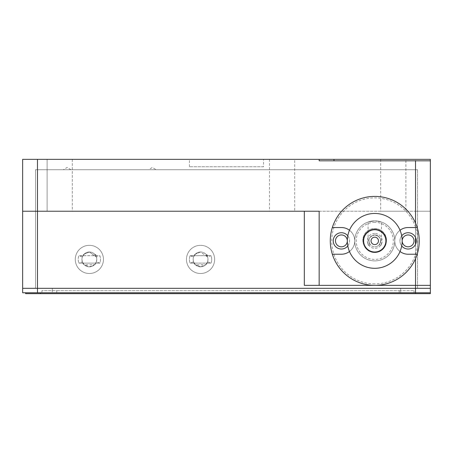 <?xml version="1.0" encoding="UTF-8"?>
<svg xmlns="http://www.w3.org/2000/svg" width="453" height="453" viewBox="0 0 453 453"><rect width="100%" height="100%" fill="white"/><g stroke="black" fill="none" stroke-linecap="round" stroke-linejoin="round"><path stroke-width="0.34" stroke-dasharray="2.27 1.7" d="M386.522 240.356A11.829 11.829 0 0 0 374.693 228.527A11.829 11.829 0 0 0 362.864 240.356A11.829 11.829 0 0 0 374.693 252.185A11.829 11.829 0 0 0 386.522 240.356A11.829 11.829 0 0 0 374.693 228.527A11.829 11.829 0 0 0 362.864 240.356A11.829 11.829 0 0 0 374.693 252.185A11.829 11.829 0 0 0 386.522 240.356M156.149 169.716L148.601 169.716L156.149 169.716L152.372 167.451L148.601 169.716M67.129 169.716L63.352 169.716L67.129 169.716M103.448 259.41A14.083 14.083 0 0 0 89.366 245.328A14.083 14.083 0 0 0 75.283 259.41A14.083 14.083 0 0 0 89.366 273.499A14.083 14.083 0 0 0 103.448 259.41A14.083 14.083 0 0 0 89.366 245.328A14.083 14.083 0 0 0 75.283 259.41A14.083 14.083 0 0 0 89.366 273.499A14.083 14.083 0 0 0 103.448 259.41M214.637 259.41A14.083 14.083 0 0 0 200.554 245.328A14.083 14.083 0 0 0 186.472 259.41A14.083 14.083 0 0 0 200.554 273.499A14.083 14.083 0 0 0 214.637 259.41A14.083 14.083 0 0 0 200.554 245.328A14.083 14.083 0 0 0 186.472 259.41A14.083 14.083 0 0 0 200.554 273.499A14.083 14.083 0 0 0 214.637 259.41A14.083 14.083 0 0 1 200.554 273.499A14.083 14.083 0 0 1 186.472 259.41A14.083 14.083 0 0 0 200.554 273.499A14.083 14.083 0 0 0 214.637 259.41A14.083 14.083 0 0 0 200.554 245.328A14.083 14.083 0 0 0 186.472 259.41A14.083 14.083 0 0 1 200.554 245.328A14.083 14.083 0 0 1 214.637 259.41M72.316 159.343L72.316 211.228L47.112 211.228L72.316 211.228L47.112 211.228L72.316 211.228L72.316 159.343L47.112 159.343L47.112 211.228L47.112 159.343L72.316 159.343M405.888 159.343L380.684 159.343L405.888 159.343L405.888 211.228L380.684 211.228L405.888 211.228M380.684 159.343L380.684 211.228M294.699 159.343L269.495 159.343L294.699 159.343L294.699 211.228L269.495 211.228L294.699 211.228M269.495 159.343L269.495 211.228M347.326 240.883A5.929 5.929 0 0 0 341.398 234.948A5.929 5.929 0 0 0 335.469 240.883A5.929 5.929 0 0 0 341.398 246.811A5.929 5.929 0 0 0 347.326 240.883M414.042 240.883A5.929 5.929 0 0 0 408.113 234.948A5.929 5.929 0 0 0 402.179 240.883A5.929 5.929 0 0 0 408.113 246.811A5.929 5.929 0 0 0 414.042 240.883M263.561 166.755L189.439 166.755L263.561 166.755L263.561 159.343L22.65 159.343L22.65 211.228L430.35 211.228L415.526 211.228L415.526 159.343L263.561 159.343M37.474 159.343L37.474 211.228L319.161 211.228L319.161 285.356M430.35 160.821L319.161 160.821L319.161 159.343M189.439 166.755L189.439 159.343M415.526 159.343L430.35 159.343L430.35 292.768L37.474 292.768L52.299 292.768L37.474 292.768L37.474 211.228L22.65 211.228L415.526 211.228L415.526 288.323L22.65 288.323L22.65 211.228M304.331 285.356L430.35 285.356M25.617 292.768L40.442 292.768L25.617 292.768L25.617 293.657L415.526 293.657L415.526 292.768L430.35 292.768L40.442 292.768L415.526 292.768L415.526 288.323L400.701 288.323L415.526 288.323L415.526 292.768L415.526 288.323L37.474 288.323L400.701 288.323L37.474 288.323L37.474 292.768L22.65 292.768L22.65 288.323L37.474 288.323L37.474 292.768M35.527 288.323L417.524 288.323L35.527 288.323L35.527 169.716L417.524 169.716L35.527 169.716L35.527 288.323M417.524 169.716L417.524 288.323L417.524 169.716M52.299 292.768L400.701 292.768L52.299 292.768L52.299 288.323L52.299 292.768M103.352 261.081A14.083 14.083 0 0 1 87.695 273.397A14.083 14.083 0 0 1 75.379 257.746A14.083 14.083 0 0 0 87.695 273.397A14.083 14.083 0 0 0 103.352 261.081A14.083 14.083 0 0 0 91.03 245.43A14.083 14.083 0 0 0 75.379 257.746A14.083 14.083 0 0 1 91.03 245.43A14.083 14.083 0 0 1 103.352 261.081M82.004 258.533A7.412 7.412 0 0 1 90.243 252.049A7.412 7.412 0 0 1 96.727 260.288A7.412 7.412 0 0 1 88.488 266.772A7.412 7.412 0 0 1 82.004 258.533A7.412 7.412 0 0 1 90.243 252.049A7.412 7.412 0 0 1 96.727 260.288A7.412 7.412 0 0 1 88.488 266.772A7.412 7.412 0 0 1 82.004 258.533M190.073 255.707A11.121 11.121 0 0 0 190.073 263.119A11.121 11.121 0 0 1 190.073 255.707L193.567 256.942A7.412 7.412 0 0 0 193.142 259.41A7.412 7.412 0 0 1 200.554 251.998A7.412 7.412 0 0 1 207.967 259.41A7.412 7.412 0 0 1 200.554 266.823A7.412 7.412 0 0 1 193.142 259.41A7.412 7.412 0 0 1 200.554 251.998A7.412 7.412 0 0 1 207.967 259.41A7.412 7.412 0 0 1 200.554 266.823A7.412 7.412 0 0 1 193.567 256.942L195.283 254.201L200.554 251.998A7.412 7.412 0 0 0 193.142 259.41A7.412 7.412 0 0 0 200.554 266.823A7.412 7.412 0 0 0 207.967 259.41A7.412 7.412 0 0 0 200.554 251.998L207.542 256.942A7.412 7.412 0 0 1 207.967 259.41L207.542 261.885L211.041 263.119A11.121 11.121 0 0 0 211.041 255.707L190.073 255.707L208.623 255.645C209.614 257.559 202.785 250.566 207.542 256.942L211.041 255.707A11.121 11.121 0 0 1 211.041 263.119L190.073 263.119L193.567 261.885L193.142 259.41L193.567 261.885L195.283 264.62L193.567 261.885M82.378 261.885L81.953 259.41A7.412 7.412 0 0 1 82.378 256.942L84.094 254.201L89.366 251.998A7.412 7.412 0 0 0 81.953 259.41A7.412 7.412 0 0 0 89.366 266.823A7.412 7.412 0 0 0 96.778 259.41A7.412 7.412 0 0 0 89.366 251.998L96.353 256.942A7.412 7.412 0 0 1 96.778 259.41L96.353 261.885L99.847 263.119A11.121 11.121 0 0 0 99.847 255.707L78.879 255.707L97.435 255.645C98.426 257.559 91.597 250.566 96.353 256.942L99.847 255.707A11.121 11.121 0 0 1 99.847 263.119L78.879 263.119L82.378 261.885L81.953 259.41A7.412 7.412 0 0 1 82.378 256.942L84.094 254.201L89.366 251.998L96.353 256.942A7.412 7.412 0 0 1 96.778 259.41L96.353 261.885L94.637 264.62L89.366 266.823L84.094 264.62L82.378 261.885L84.094 264.62L89.366 266.823L94.637 264.62L96.353 261.885M82.378 256.942L78.879 255.707A11.121 11.121 0 0 0 78.879 263.119A11.121 11.121 0 0 1 78.879 255.707M84.694 265.169C83.007 263.425 81.07 262.74 78.879 263.119L99.847 263.119C96.263 263.108 98.052 263.114 96.149 263.555L94.643 264.62L84.377 264.897M200.554 266.823L195.283 264.62L200.554 266.823L205.826 264.62L200.554 266.823M207.542 261.885L205.826 264.62L207.542 261.885L207.967 259.41A7.412 7.412 0 0 0 207.542 256.942L200.554 251.998L195.283 254.201L193.567 256.942M195.883 265.169C194.195 263.425 192.259 262.74 190.073 263.119L211.041 263.119C207.457 263.108 209.246 263.114 207.344 263.555L205.832 264.62L195.571 264.897M415.526 293.657L430.35 293.657L430.35 292.768M414.042 292.768L399.218 292.768L414.042 292.768L414.042 290.696L414.042 292.768M56.75 292.768L399.218 292.768L41.925 292.768L56.75 292.768L56.75 290.696L399.218 290.696L41.925 290.696L41.925 292.768L41.925 290.696L56.75 290.696L56.75 292.768M399.218 290.696L414.042 290.696L399.218 290.696L399.218 292.768L399.218 290.696M374.756 234.965C380.554 236.54 381.981 239.869 379.036 244.96C381.981 239.869 380.554 236.54 374.756 234.965A5.912 5.912 0 0 1 380.667 240.883A5.912 5.912 0 0 1 374.756 246.794A5.912 5.912 0 0 0 380.667 240.883A5.912 5.912 0 0 0 374.756 234.965A5.912 5.912 0 0 0 368.844 240.883A5.912 5.912 0 0 0 374.756 246.794A5.912 5.912 0 0 1 368.844 240.883A5.912 5.912 0 0 1 374.756 234.965C368.952 236.54 367.525 239.869 370.469 244.96L368.085 244.96L370.469 244.96C367.53 239.869 368.957 236.54 374.756 234.965M374.756 229.201A11.676 11.676 0 0 1 386.432 240.883A11.676 11.676 0 0 1 374.756 252.559A11.676 11.676 0 0 1 363.08 240.883A11.676 11.676 0 0 1 374.756 229.201A11.676 11.676 0 0 1 386.432 240.883A11.676 11.676 0 0 1 374.756 252.559A11.676 11.676 0 0 1 363.08 240.883A11.676 11.676 0 0 1 374.756 229.201M374.756 283.872A42.995 42.995 0 0 1 331.76 240.883A42.995 42.995 0 0 1 374.756 197.887A42.995 42.995 0 0 1 417.751 240.883A42.995 42.995 0 0 1 374.756 283.872M374.756 196.404A44.479 44.479 0 0 0 330.277 240.883A44.479 44.479 0 0 0 374.756 285.356A44.479 44.479 0 0 0 419.229 240.883A44.479 44.479 0 0 0 374.756 196.404M374.756 222.349A18.533 18.533 0 0 0 356.222 240.883A18.533 18.533 0 0 0 374.756 259.41A18.533 18.533 0 0 0 393.289 240.883A18.533 18.533 0 0 0 374.756 222.349M400.039 230.254A13.341 13.341 0 0 0 394.767 240.883A20.017 20.017 0 0 0 374.756 220.866A20.017 20.017 0 0 1 394.767 240.883A20.017 20.017 0 0 1 374.756 260.894A20.017 20.017 0 0 1 354.739 240.883A20.017 20.017 0 0 1 374.756 220.866L368.085 222.01L374.756 220.866A20.017 20.017 0 0 0 354.739 240.883A20.017 20.017 0 0 0 374.756 260.894A20.017 20.017 0 0 0 394.767 240.883A13.341 13.341 0 0 0 400.039 251.506M408.113 249.037A8.154 8.154 0 0 0 416.267 240.883A8.154 8.154 0 0 0 408.113 232.729A8.154 8.154 0 0 0 399.959 240.883A8.154 8.154 0 0 0 408.113 249.037M347.796 245.934A8.154 8.154 0 0 0 347.796 235.826M341.398 249.037A8.154 8.154 0 0 0 349.552 240.883A8.154 8.154 0 0 0 341.398 232.729A8.154 8.154 0 0 0 333.244 240.883A8.154 8.154 0 0 0 341.398 249.037M349.467 251.506A13.341 13.341 0 0 0 349.467 230.254M332.326 254.224L341.398 254.224A13.341 13.341 0 0 0 354.739 240.883A13.341 13.341 0 0 0 341.398 227.536L332.326 227.536M417.185 227.536L408.113 227.536A13.341 13.341 0 0 0 394.767 240.883A13.341 13.341 0 0 0 408.113 254.224L417.185 254.224M374.756 220.866L381.426 222.01L374.756 220.866A20.017 20.017 0 0 0 354.739 240.883A20.017 20.017 0 0 0 374.756 260.894A20.017 20.017 0 0 0 394.767 240.883A20.017 20.017 0 0 0 374.756 220.866A20.017 20.017 0 0 0 354.739 240.883A20.017 20.017 0 0 0 374.756 260.894A20.017 20.017 0 0 0 394.767 240.883A20.017 20.017 0 0 0 374.756 220.866M401.715 235.826A8.154 8.154 0 0 0 401.715 245.934M379.036 244.96L381.426 244.96L379.036 244.96M381.426 244.96L381.426 222.01L381.426 244.96M368.085 244.96L368.085 222.01L368.085 244.96M374.756 233.471A7.412 7.412 0 0 0 367.343 240.883A7.412 7.412 0 0 0 374.756 248.295A7.412 7.412 0 0 0 382.168 240.883A7.412 7.412 0 0 0 374.756 233.471M374.756 268.306A27.429 27.429 0 0 0 402.179 240.883A27.429 27.429 0 0 0 374.756 213.454A27.429 27.429 0 0 0 347.326 240.883A27.429 27.429 0 0 0 374.756 268.306M374.756 237.174A3.709 3.709 0 0 0 371.047 240.883A3.709 3.709 0 0 0 374.756 244.586A3.709 3.709 0 0 0 378.459 240.883A3.709 3.709 0 0 0 374.756 237.174M371.047 240.883A3.709 3.709 0 0 0 374.756 244.586A3.709 3.709 0 0 0 378.459 240.883A3.709 3.709 0 0 0 374.756 237.174A3.709 3.709 0 0 0 371.047 240.883M415.526 223.108L415.526 237.485M415.526 244.28L415.526 258.657M400.701 288.323L400.701 292.768L400.701 288.323M40.442 292.768L40.442 293.657M70.9 169.716L67.129 167.451L63.352 169.716M83.448 254.948C86.625 252.576 79.734 256.919 80.419 255.707M194.637 254.948C197.819 252.576 190.928 256.919 191.608 255.707"/><path stroke-width="0.68" d="M347.326 240.883A5.929 5.929 0 0 0 341.398 234.948A5.929 5.929 0 0 0 335.469 240.883A5.929 5.929 0 0 0 341.398 246.811A5.929 5.929 0 0 0 347.326 240.883M414.042 240.883A5.929 5.929 0 0 0 408.113 234.948A5.929 5.929 0 0 0 402.179 240.883A5.929 5.929 0 0 0 408.113 246.811A5.929 5.929 0 0 0 414.042 240.883M319.161 285.356L319.161 211.228L37.474 211.228L37.474 159.343L430.35 159.343L430.35 285.356L304.331 285.356L304.331 211.228M430.35 160.821L319.161 160.821L319.161 159.343M37.474 159.343L22.65 159.343L22.65 211.228L37.474 211.228L37.474 288.323L430.35 288.323L430.35 285.356M22.65 211.228L22.65 288.323L415.526 288.323L415.526 258.657M37.474 292.768L37.474 288.323L22.65 288.323L22.65 292.768L430.35 292.768L430.35 288.323L415.526 288.323L415.526 293.657L25.617 293.657L25.617 292.768M430.35 292.768L430.35 293.657L415.526 293.657M401.715 245.934A8.154 8.154 0 0 0 416.267 240.883A8.154 8.154 0 0 0 401.715 235.826M347.796 235.826A8.154 8.154 0 0 0 333.244 240.883A8.154 8.154 0 0 0 347.796 245.934M400.039 230.254A13.341 13.341 0 0 1 408.113 227.536L417.185 227.536A44.479 44.479 0 0 0 332.326 227.536A44.479 44.479 0 0 0 374.756 285.356A44.479 44.479 0 0 0 417.185 254.224L408.113 254.224A13.341 13.341 0 0 1 400.039 251.506M332.326 254.224L341.398 254.224A13.341 13.341 0 0 0 349.467 251.506M349.467 230.254A13.341 13.341 0 0 0 341.398 227.536L332.326 227.536M417.185 227.536A44.479 44.479 0 0 1 417.185 254.224M374.756 268.306A27.429 27.429 0 0 0 402.179 240.883A27.429 27.429 0 0 0 374.756 213.454A27.429 27.429 0 0 0 347.326 240.883A27.429 27.429 0 0 0 374.756 268.306M374.756 251.998A11.121 11.121 0 0 0 385.871 240.883A11.121 11.121 0 0 0 374.756 229.762A11.121 11.121 0 0 0 363.634 240.883A11.121 11.121 0 0 0 374.756 251.998M374.756 237.174A3.709 3.709 0 0 0 371.047 240.883A3.709 3.709 0 0 0 374.756 244.586A3.709 3.709 0 0 0 378.459 240.883A3.709 3.709 0 0 0 374.756 237.174M371.047 240.883A3.709 3.709 0 0 0 374.756 244.586A3.709 3.709 0 0 0 378.459 240.883A3.709 3.709 0 0 0 374.756 237.174A3.709 3.709 0 0 0 371.047 240.883M333.986 160.821L333.986 159.343M415.526 160.821L415.526 223.108M415.526 237.485L415.526 244.28M40.442 293.657L40.442 292.768"/></g></svg>
